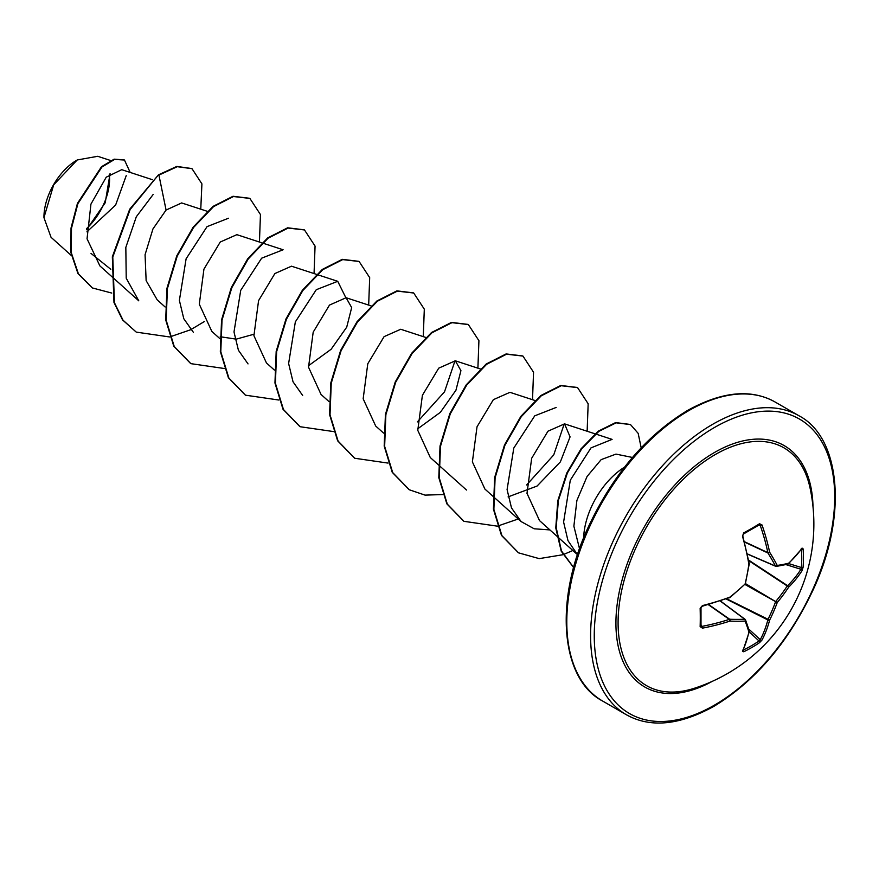 <?xml version="1.0" encoding="UTF-8"?>
<svg xmlns="http://www.w3.org/2000/svg" width="879" height="879" viewBox="0 0 879 879"><rect width="100%" height="100%" fill="white"/><g stroke="black" fill="none" stroke-linecap="round" stroke-linejoin="round"><path stroke-width="1.32" d="M747.48 553.957L775.454 566.054A1.297 0.923 -27.6 0 0 777.245 565.439A1.297 1.033 81.7 0 1 775.948 566.34A1.297 0.747 -66.6 0 1 775.454 566.054A170.68 61.717 -140.8 0 0 767.916 552.979A1.297 0.692 -65 0 1 767.85 552.616A171.306 107.15 -124.5 0 0 760.28 525.521L759.016 524.917A1.297 0.813 -121.8 0 0 759.346 524.84L759.346 524.84A1.297 0.813 -121.8 0 0 759.555 523.73L762.016 524.961A172.603 107.963 55.5 0 1 769.641 552.254A171.965 62.178 39.2 0 1 777.245 565.439A171.965 44.873 12.4 0 0 788.639 563.219A1.297 1.11 75.9 0 1 787.848 564.186A1.297 1.297 0 0 0 788.408 563.879A1.297 0.923 47.3 0 1 788.21 564.01M802.066 548.078A1.297 1.011 35.1 0 1 801.912 548.65L788.408 563.879A1.297 0.923 47.3 0 0 788.639 563.219A172.603 90.592 -4.2 0 0 802.066 548.078L803.12 548.892A172.438 130.081 35.7 0 1 803.45 558.11A172.438 130.081 35.7 0 1 803.12 567.175A1.297 0.769 -175.7 0 1 801.406 567.537A171.141 129.103 -144.3 0 0 801.747 558.55A171.141 129.103 -144.3 0 0 801.406 549.397L801.384 549.386M694.311 688.279L694.311 688.279A137.322 79.286 -60 0 1 618.662 610.323A137.322 79.286 -60 0 1 715.198 454.597A137.322 79.286 -60 0 1 810.031 487.856L810.031 487.856A172.603 172.603 0 0 1 694.311 688.279M803.12 567.175L802.066 570.625A172.603 107.963 -175.5 0 1 788.639 587.183A171.965 137.882 159.6 0 1 777.245 602.544A171.965 137.882 80.4 0 1 769.641 620.091A172.603 107.963 55.5 0 1 762.016 640L759.555 642.637A172.438 130.081 -155.7 0 1 751.875 647.46A172.438 130.081 -155.7 0 1 743.711 651.779L742.491 651.273A1.297 1.011 24.9 0 0 742.909 650.856L749.347 631.551A1.297 0.923 12.7 0 0 749.358 631.309M700.904 607.422A1.297 0.681 178.3 0 1 701.002 607.664L701.002 625.892A1.297 0.813 -178.2 0 0 700.904 625.573L702.057 626.353A171.306 107.15 4.5 0 0 729.306 619.365A1.297 0.692 -55 0 1 729.658 619.245A170.68 61.717 20.8 0 0 744.755 619.234A1.297 0.923 87.6 0 1 745.106 621.09A171.965 62.178 -159.2 0 1 729.889 621.101A172.603 107.963 -175.5 0 1 702.442 628.144L700.145 626.628A172.438 53.883 -103.4 0 0 700.145 608.334L702.442 605.598A172.603 90.592 -4.2 0 0 729.889 597.138A171.965 120.577 -27.7 0 0 745.106 583.986A171.965 120.577 -92.3 0 0 748.886 564.23A172.603 90.592 -115.8 0 0 742.491 536.234L743.711 532.872A172.438 53.883 -16.6 0 0 751.875 528.323A172.438 53.883 -16.6 0 0 759.555 523.73M76.77 160.231A46.411 26.799 120 0 0 43.95 217.08A46.411 26.799 120 0 0 43.95 217.366M110.655 160.527L97.701 156.297L77.231 159.967L53.696 184.81L43.95 217.64L51.048 237.297L71.386 255.569M632.462 457.465L615.97 454.102L601.159 459.629L587.084 476.462L576.899 500.448L573.877 526.169L579.393 548.243M583.645 537.926A59.926 34.6 -60 0 1 624.486 467.188M110.776 269.282L91.02 253.416M152.627 179.766L121.741 169.68L106.238 177.184L90.944 204.104L87.043 238.813L99.898 265.919L110.49 275.435M207.796 211.476L181.645 202.939L166.076 210.048L152.946 228.947L145.068 254.712L146.134 280.599L157.209 299.871L165.109 306.969M236.858 234.671L220.255 242.011L203.939 269.139L199.302 304.2L211.828 331.405L219.728 338.503M220.233 336.745L236.22 339.14L253.778 334.284M316.484 274.358L291.476 266.194L274.885 273.545L258.58 300.618L253.921 335.723L266.447 362.939L274.347 370.037M308.397 365.818L331.13 349.26L346.711 327.175L351.677 307.595L346.095 297.728L329.482 305.079L313.188 332.174L308.529 367.213L321.055 394.473L328.966 401.571M400.692 329.284L384.09 336.635L367.785 363.752L363.159 398.802L375.674 426.007L383.585 433.094M417.624 428.886L440.379 412.317L455.948 390.221L460.926 370.641L455.322 360.797L438.72 368.169L422.403 395.286L417.767 430.325L430.292 457.541L438.192 464.628M534.948 400.494L509.941 392.331L493.35 399.67L477.022 426.798L472.386 461.871L484.911 489.065L492.811 496.163M508.095 496.888L537.069 486.054L560.362 461.893L570.075 436.885L564.56 423.865L547.958 431.204L531.663 458.289L526.993 493.361L539.53 520.599L556.726 536.036M557.209 536.476L577.514 554.704L567.977 540.651L563.604 522.06L570.306 480.165L590.996 447.883L612.092 439.379L595.566 433.984M549.891 529.916L534.146 528.784L521.115 521.566L511.49 507.897L507.084 489.592L513.808 448.026L534.751 415.833L556.187 407.438M564.274 423.777L553.737 454.915L526.62 484.966M455.036 360.709L444.51 391.836L417.393 421.898M302.64 395.44L293.026 381.794L288.62 363.51L295.344 321.879L316.275 289.707L337.723 281.302L345.81 297.64M248.032 363.906L238.418 350.26L234.001 331.976L240.725 290.345L261.645 258.184L283.104 249.768L262.414 243.011M193.413 332.372L183.788 318.703L179.382 300.431L186.106 258.811L207.048 226.639L228.485 218.234M110.952 275.841L138.794 300.838L126.224 278.214L125.829 247.406L136.311 216.761L153.232 194.38M126.235 175.613L115.632 205.027L86.933 231.825M86.527 229.749L105.216 202.785L110.062 173.624M166.076 210.048L158.923 175.097L177.261 166.691L191.996 168.68L201.917 183.876L200.764 209.18M111.765 293.059L92.416 287.96L78.407 273.83L71.353 252.899L71.474 228.32L77.901 203.653L101.942 166.999L114.6 159.429L124.455 160.022L130.18 172.427M158.473 174.833L129.685 209.235L112.336 256.789L113.973 302.464L122.566 319.934L136.256 332.119L123.027 320.198L114.435 302.728L112.787 257.053L130.147 209.499L158.473 174.833L176.811 166.428L191.776 168.548M92.196 287.829L77.956 273.567L70.902 252.636L71.023 228.057L77.44 203.39L101.481 166.735L114.149 159.165L124.225 159.89M136.256 332.119L169.57 336.954M169.911 336.888L190.534 329.79M190.732 329.691L204.324 321.571M259.437 242.033L260.459 214.553L249.867 198.412L233.484 196.533L213.542 206.631L193.6 227.441L177.217 256.119L167.406 288.587L166.175 320.209L174.229 346.469L190.875 363.653L224.189 368.488M314.056 273.567L315.067 246.087L304.475 229.946L288.092 228.068L268.15 238.165L248.219 258.986L231.836 287.664L222.013 320.132L220.794 351.743L228.848 378.003L245.494 395.187L278.808 400.022M368.675 305.101L369.685 277.621L359.104 261.481L342.711 259.602L322.78 269.688L302.837 290.509L286.455 319.187L276.632 351.655L275.402 383.266L283.467 409.526L300.102 426.722L333.427 431.556M423.282 336.635L424.304 309.155L413.712 293.015L397.33 291.136L377.399 301.222L357.456 322.044L341.074 350.721L331.251 383.189L330.021 414.8L338.085 441.06L354.72 458.256L388.046 463.09M477.901 368.169L478.923 340.689L468.331 324.538L451.949 322.67L432.007 332.756L412.064 353.578L395.682 382.255L385.87 414.723L384.639 446.345L392.704 472.594L409.339 489.79L425.051 495.119L442.994 494.558M532.52 399.703L533.542 372.213L522.95 356.072L506.568 354.204L486.625 364.291L466.683 385.112L450.301 413.789L440.489 446.257L439.258 477.868L447.312 504.128L463.958 521.324L497.272 526.147M497.613 526.092L518.236 518.984M587.139 431.237L588.161 403.758L577.569 387.606L561.187 385.738L541.244 395.825L521.302 416.635L504.92 445.312L495.108 477.78L493.877 509.402L501.931 535.652L518.566 552.847L539.201 558.626L562.978 554.715M563.241 554.616L572.855 550.518M641.187 447.807L638.165 433.347L630.507 424.59L616.157 422.832L598.907 431.314L581.689 448.839L567.384 472.99L558.363 500.481L556.198 527.642L561.461 550.946L573.657 567.526M249.636 198.28L233.023 196.27L213.081 206.367L193.149 227.178L176.767 255.855L166.944 288.334L165.713 319.945L173.778 346.205L190.644 363.521M304.255 229.815L287.642 227.804L267.699 237.901L247.757 258.723L231.375 287.4L221.563 319.868L220.332 351.479L228.397 377.739L245.263 395.056M358.874 261.349L342.261 259.338L322.318 269.424L302.387 290.246L285.994 318.923L276.182 351.391L274.951 383.002L283.005 409.262L299.871 426.59M413.493 292.883L396.879 290.872L376.937 300.959L356.995 321.78L340.612 350.457L330.801 382.925L329.57 414.536L337.624 440.797L354.49 458.124M468.1 324.417L451.487 322.406L431.556 332.493L411.614 353.314L395.231 381.991L385.42 414.459L384.189 446.082L392.243 472.331L409.12 489.658M522.719 355.94L506.106 353.94L486.164 364.027L466.233 384.848L449.85 413.526L440.027 445.994L438.797 477.616L446.862 503.865L463.727 521.192M577.338 387.474L560.725 385.474L540.794 395.561L520.851 416.371L504.469 445.049L494.646 477.517L493.416 509.139L501.469 535.388L518.346 552.715M630.276 424.458L615.641 422.579L598.324 431.139L581.063 448.806L566.757 473.1L557.802 500.711L555.77 527.916L561.22 551.188L573.635 567.614M86.549 228.661A46.411 26.799 120 0 0 109.293 174.262M748.721 560.154L787.617 585.7A1.297 0.89 -134.7 0 1 788.639 587.183L787.265 585.985A1.297 0.67 -56.7 0 1 787.617 585.7A171.306 107.15 4.5 0 0 800.934 569.273L801.406 567.537L788.716 563.593M759.445 524.796L743.557 533.949A1.297 0.681 -118.3 0 0 743.711 532.872M701.013 625.991L701.002 625.892A1.297 0.813 -178.2 0 1 700.145 626.628M720.286 601.06L744.755 619.234A1.297 0.747 -53.4 0 1 745.249 619.519A1.297 1.033 -21.7 0 1 745.535 619.893A1.297 1.297 0 0 0 745.095 619.332L720.45 601.005M759.555 642.637A1.297 0.769 -124.3 0 0 759.016 640.978L760.28 639.703A171.306 107.15 -124.5 0 0 767.85 619.948A1.297 0.67 -63.3 0 1 767.916 619.497A170.68 136.849 -99.6 0 0 775.454 602.082A1.297 0.648 -60 0 1 775.948 601.225A170.68 136.849 -20.4 0 0 787.265 585.985L748.831 560.736M744.7 542.156L767.916 552.979A1.297 0.824 -32.2 0 0 769.641 552.254A1.297 0.56 -11.8 0 1 767.85 552.616L744.601 541.783M801.912 548.65L801.187 548.815M758.368 525.444L762.016 524.961M803.12 548.892A1.297 0.714 175.9 0 1 801.406 549.397M743.293 533.992A1.297 0.681 -118.3 0 0 743.557 533.949L742.491 536.234M802.066 570.625A1.297 0.956 -147.8 0 0 800.934 569.273L785.991 564.626M742.722 535.663L749.358 564.12A1.297 1.297 0 0 0 749.358 563.714L749.073 563.45M749.238 563.988L745.216 584.48A1.297 1.297 0 0 0 745.59 583.843L745.249 583.502M745.117 584.568L777.245 602.544L745.612 583.711M744.755 584.359L729.669 597.808A1.297 1.297 0 0 0 730.031 597.61L729.856 597.566M726.274 599.038L767.85 619.948A1.297 0.89 -165.3 0 0 769.641 620.091L726.823 598.841M729.306 597.687L702.299 606.246L702.442 605.598M762.016 640A1.297 0.956 -152.2 0 1 760.28 639.703L748.787 629.078M702.057 606.092L702.299 606.246C702.387 605.829 699.827 608.026 702.299 606.246L701.002 607.664A1.297 0.681 178.3 0 1 700.145 608.334M743.711 651.779A1.297 0.714 -115.9 0 0 743.293 650.042L743.293 650.042A171.141 129.103 24.3 0 0 759.016 640.978L749.249 631.946M701.035 624.749L702.442 628.144M742.491 651.273A172.603 90.592 -115.8 0 0 748.886 632.067A1.297 0.923 12.7 0 0 749.347 631.551A1.297 1.297 0 0 0 749.326 630.902L745.535 619.893A1.297 1.033 -21.7 0 1 745.106 621.09A171.965 44.873 -132.4 0 1 748.886 632.067A1.297 1.11 -15.9 0 0 749.326 630.902M708.309 604.653L729.306 619.365A1.297 0.56 71.8 0 1 729.889 621.101A1.297 0.824 92.2 0 0 729.658 619.245L708.683 604.554M712.32 681.324A139.387 80.472 -60 0 1 615.926 621.958A139.387 80.472 -60 0 1 714.473 452.498A139.387 80.472 -60 0 1 813.009 506.93M714.473 705.123A170.01 98.162 -60 0 1 594.259 635.715A170.01 98.162 -60 0 1 714.473 427.491A170.01 98.162 -60 0 1 834.698 496.899A170.01 98.162 -60 0 1 714.473 705.123M602.544 700.992L626.342 714.726A172.603 99.657 -60 0 1 599.885 576.415A172.603 99.657 -60 0 1 712.649 424.315A172.603 99.657 -60 0 1 798.945 415.767L775.146 402.033A172.603 99.657 120 0 0 688.85 410.581A172.603 99.657 120 0 0 576.086 562.681A172.603 99.657 120 0 0 602.544 700.992C561.527 679.775 553.309 602.642 587.853 528.015C612.63 474.924 645.867 435.731 687.554 410.449C721.989 391.43 751.193 388.628 775.146 402.033M626.342 714.726C650.295 728.131 679.5 725.329 713.946 706.309C755.27 681.269 788.32 642.472 813.108 589.897C848.235 514.962 840.214 437.083 798.945 415.767M236.858 234.66L261.865 242.835M317.033 274.545L337.723 281.302M346.095 297.728L371.103 305.892M400.703 329.262L425.711 337.426M455.322 360.797L480.33 368.96M438.654 465.035L466.496 490.032M493.262 496.569L521.115 521.566M564.56 423.865L595.006 433.808M747.513 554.122L775.707 566.307A1.297 1.297 0 0 0 776.41 566.406L787.848 564.186M742.689 650.141L742.909 650.856"/></g></svg>
